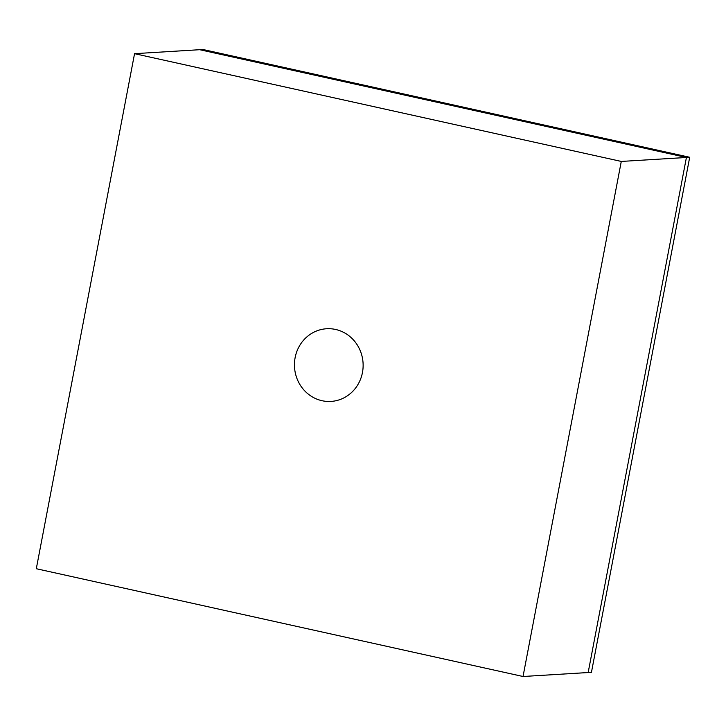 <?xml version="1.0" encoding="UTF-8"?>
<svg xmlns="http://www.w3.org/2000/svg" width="726" height="726" viewBox="0 0 726 726"><rect width="100%" height="100%" fill="white"/><g stroke="black" fill="none" stroke-linecap="round" stroke-linejoin="round"><path stroke-width="1.09" d="M321.999 400.707A36.4 34.34 86.5 0 1 294.575 361.739A36.4 34.34 86.5 0 1 327.771 328.696A36.4 34.34 86.5 0 1 335.584 329.459A36.4 34.34 86.5 0 1 363.091 367.156A36.4 34.34 86.5 0 1 332.19 401.324A36.4 34.34 86.5 0 1 321.999 400.707M689.7 157.279L202.971 49.504L199.686 49.704L686.415 157.478L588.169 672.53L523.029 676.496L36.3 568.721L134.555 53.67L199.686 49.704L686.415 157.478L588.169 672.53L591.445 672.33L689.7 157.279L621.284 161.435L523.029 676.496M134.555 53.67L621.284 161.435"/></g></svg>
